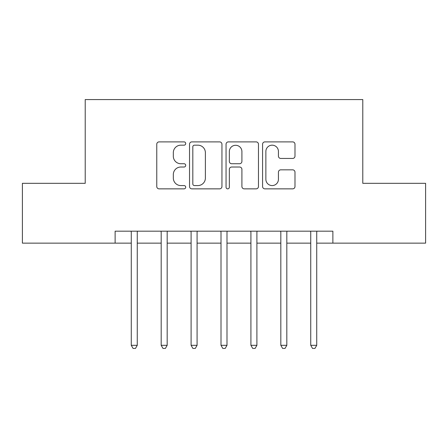 <?xml version="1.0" encoding="UTF-8"?>
<svg xmlns="http://www.w3.org/2000/svg" width="448" height="448" viewBox="0 0 448 448"><rect width="100%" height="100%" fill="white"/><g stroke="black" fill="none" stroke-linecap="round" stroke-linejoin="round"><path stroke-width="0.67" d="M185.713 143.534A1.646 1.646 0 0 0 184.072 141.887L159.113 141.887A2.346 2.346 0 0 0 156.766 144.234L156.766 186.514A2.346 2.346 0 0 0 159.113 188.86L184.072 188.86A1.646 1.646 0 0 0 185.713 187.219A1.646 1.646 0 0 0 184.072 185.573L180.841 185.573A7.515 7.515 0 0 1 173.326 178.058L173.326 174.535A7.515 7.515 0 0 1 180.841 167.02L184.072 167.02A1.646 1.646 0 0 0 185.713 165.374A1.646 1.646 0 0 0 184.072 163.733L180.841 163.733A7.515 7.515 0 0 1 173.326 156.212L173.326 152.69A7.515 7.515 0 0 1 180.841 145.174L184.072 145.174A1.646 1.646 0 0 0 185.713 143.534M292.645 158.446A2.346 2.346 0 0 0 294.991 156.094L294.991 144.234A2.346 2.346 0 0 0 292.645 141.887L264.925 141.887A2.346 2.346 0 0 0 262.578 144.234L262.578 186.514A2.346 2.346 0 0 0 264.925 188.86L292.645 188.86A2.346 2.346 0 0 0 294.991 186.514L294.991 172.183A2.346 2.346 0 0 0 292.645 169.837L280.784 169.837A2.346 2.346 0 0 0 278.432 172.183L278.432 179.29A6.283 6.283 0 0 1 272.149 185.573A6.283 6.283 0 0 1 265.866 179.29L265.866 151.458A6.283 6.283 0 0 1 272.149 145.174A6.283 6.283 0 0 1 278.432 151.458L278.432 156.094A2.346 2.346 0 0 0 280.784 158.446L292.645 158.446M115.125 243.141L22.4 243.141L22.4 183.322L85.215 183.322L85.215 99.568L362.785 99.568L362.785 183.322L425.6 183.322L425.6 243.141L332.875 243.141L332.875 231.179L115.125 231.179L115.125 243.141L131.275 243.141M221.945 144.234A2.346 2.346 0 0 0 219.598 141.887L191.878 141.887A2.346 2.346 0 0 0 189.532 144.234L189.532 186.514A2.346 2.346 0 0 0 191.878 188.86L219.598 188.86A2.346 2.346 0 0 0 221.945 186.514L221.945 144.234M228.402 141.887L256.122 141.887A2.346 2.346 0 0 1 258.468 144.234L258.468 186.514A2.346 2.346 0 0 1 256.122 188.86L244.261 188.86A2.346 2.346 0 0 1 241.909 186.514L241.909 169.366A2.346 2.346 0 0 0 239.562 167.02L231.694 167.02A2.346 2.346 0 0 0 229.342 169.366L229.342 187.219A1.646 1.646 0 0 1 227.702 188.86A1.646 1.646 0 0 1 226.055 187.219L226.055 144.234A2.346 2.346 0 0 1 228.402 141.887M137.256 243.141L161.185 243.141M167.171 243.141L191.1 243.141M197.081 243.141L221.01 243.141M226.99 243.141L250.919 243.141M256.9 243.141L280.829 243.141M286.815 243.141L310.744 243.141M316.725 243.141L332.875 243.141M194.466 145.174A1.646 1.646 0 0 0 192.819 146.821L192.819 183.932A1.646 1.646 0 0 0 194.466 185.573L197.87 185.573A7.515 7.515 0 0 0 205.386 178.058L205.386 152.69A7.515 7.515 0 0 0 197.87 145.174L194.466 145.174M241.909 151.575A6.283 6.283 0 0 0 235.626 145.292A6.283 6.283 0 0 0 229.342 151.575L229.342 161.381A2.346 2.346 0 0 0 231.694 163.733L239.562 163.733A2.346 2.346 0 0 0 241.909 161.381L241.909 151.575M137.553 231.179L137.43 231.482A2.391 2.391 0 0 0 137.256 232.378L137.256 345.318L131.275 345.318L131.275 232.378A2.391 2.391 0 0 0 131.102 231.482L130.978 231.179M137.256 345.318L135.464 348.432L133.073 348.432L131.275 345.318M167.462 231.179L167.345 231.482A2.391 2.391 0 0 0 167.171 232.378L167.171 345.318L161.185 345.318L161.185 232.378A2.391 2.391 0 0 0 161.011 231.482L160.894 231.179M167.171 345.318L165.374 348.432L162.982 348.432L161.185 345.318M197.378 231.179L197.254 231.482A2.391 2.391 0 0 0 197.081 232.378L197.081 345.318L191.1 345.318L191.1 232.378A2.391 2.391 0 0 0 190.926 231.482L190.803 231.179M197.081 345.318L195.283 348.432L192.892 348.432L191.1 345.318M227.287 231.179L227.164 231.482A2.391 2.391 0 0 0 226.99 232.378L226.99 345.318L221.01 345.318L221.01 232.378A2.391 2.391 0 0 0 220.836 231.482L220.713 231.179M226.99 345.318L225.198 348.432L222.802 348.432L221.01 345.318M257.197 231.179L257.074 231.482A2.391 2.391 0 0 0 256.9 232.378L256.9 345.318L250.919 345.318L250.919 232.378A2.391 2.391 0 0 0 250.746 231.482L250.622 231.179M256.9 345.318L255.108 348.432L252.717 348.432L250.919 345.318M287.106 231.179L286.989 231.482A2.391 2.391 0 0 0 286.815 232.378L286.815 345.318L280.829 345.318L280.829 232.378A2.391 2.391 0 0 0 280.655 231.482L280.538 231.179M286.815 345.318L285.018 348.432L282.626 348.432L280.829 345.318M317.022 231.179L316.898 231.482A2.391 2.391 0 0 0 316.725 232.378L316.725 345.318L310.744 345.318L310.744 232.378A2.391 2.391 0 0 0 310.57 231.482L310.447 231.179M316.725 345.318L314.927 348.432L312.536 348.432L310.744 345.318"/></g></svg>
